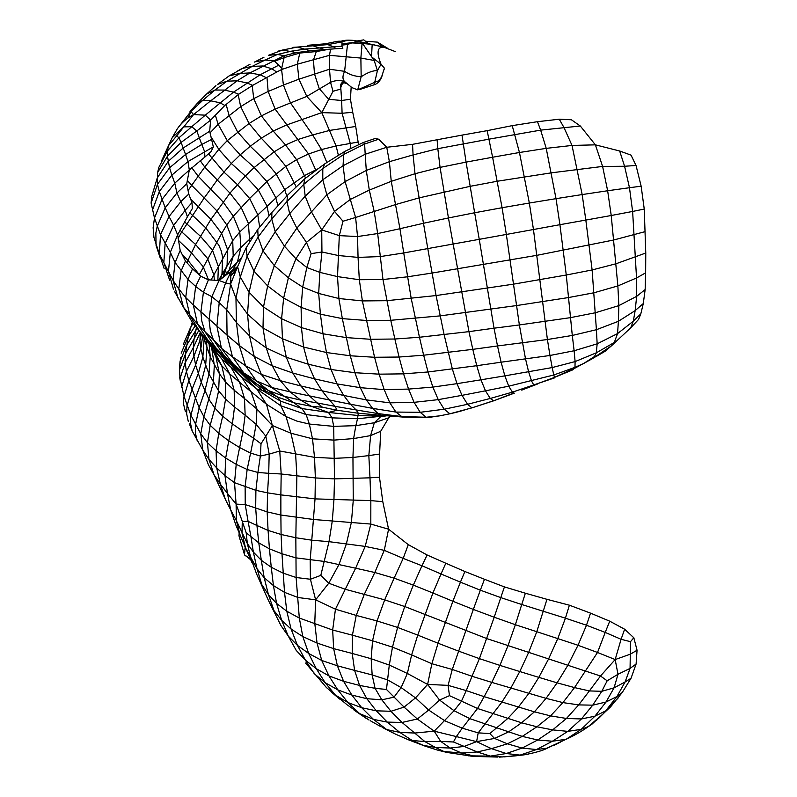 <?xml version="1.0" encoding="UTF-8"?>
<svg xmlns="http://www.w3.org/2000/svg" width="797" height="797" viewBox="0 0 797 797"><rect width="100%" height="100%" fill="white"/><g stroke="black" fill="none" stroke-linecap="round" stroke-linejoin="round"><path stroke-width="1.2" d="M230.901 273.869L230.602 284.101L225.571 282.865L230.044 273.769L228.291 273.291L232.166 270.532L230.901 273.869L230.044 273.769M228.291 273.291L219.075 280.534L225.571 282.865L219.215 302.671L226.737 309.754L236.4 322.496L239.269 345.5L245.586 365.773L256.285 380.807L268.609 390.64L277.575 397.055L294.023 402.844L301.864 408.542L306.128 414.55L309.346 424.044L312.504 438.808L314.536 457.348L315.363 477.941L315.034 498.882L310.192 560.022L310.422 579.25L315.622 599.832L314.775 623.324L317.047 643.049L321.719 660.454L328.932 675.876L337.769 689.843L347.95 702.556L359.577 713.584L369.031 720.05M230.602 284.101L237.576 266.666L240.315 277.027L235.972 298.287L247.518 314.138L249.511 335.846L236.4 322.496L235.972 298.287L230.602 284.101L226.737 309.754L227.055 335.089L193.332 305.072L185.721 297.51L178.807 289.052L172.999 280.275L159.33 253.964L153.931 237.307L153.124 227.703L154.498 217.989L151.121 203.096L151.679 196.6L157.198 178.08L168.107 161.472L183.25 147.953L209.671 131.226L210.647 120.088L205.277 115.166L233.461 92.153L260.111 74.808L278.811 65.135L273.7 60.552L265.052 60.074L277.416 54.455L291.323 51.187L305.52 49.055L341.893 46.196L342.003 41.872C347.123 39.989 352.304 39.75 357.564 41.155L384.134 47.312L395.262 51.586L384.134 47.312M237.576 266.666L246.143 247.817L247.09 256.196L240.315 277.027L249.072 292.24L247.518 314.138L263 327.985L266.268 347.95L249.511 335.846L254.213 356.428L239.269 345.5L227.055 335.089L232.465 356.757L221.446 348.299L216.914 326.142L219.215 302.671L211.833 296.693L209.073 320.155L210.378 330.984L213.297 339.622L205.038 331.831L201.721 320.822L200.924 311.996L203.434 292.25L208.415 279.817L219.075 280.534L211.833 296.693L203.434 292.25L195.663 286.452L188.032 279.428L175.111 262.542L170.329 252.29L160.496 234.716L154.498 217.989L162.01 199.409L174.782 183.161L189.307 170.03L187.972 161.572L213.337 146.877L209.671 131.226M246.143 247.817L257.77 229.456L258.089 237.008L247.09 256.196L253.964 271.1L249.072 292.24L263.498 306.994L263 327.985L282.467 338.735L286.312 357.235L266.268 347.95L272.265 365.813L254.213 356.428L261.316 374.401L280.355 380.697L290.008 391.845L271.657 387.511L256.285 380.807L243.752 372.896L256.544 383.915L247.459 377.768L224.405 355.93L213.297 339.622L221.446 348.299L233.531 364.359L243.752 372.896L232.465 356.757L245.586 365.773L261.316 374.401L271.657 387.511L294.023 402.844L311.408 406.331L328.474 412.428L332.05 417.847L333.694 426.365L334.501 478.877L333.943 499.849L332.289 520.989L329.002 541.661L320.802 575.374L328.762 583.225L345.24 589.282L384.682 599.852L404.756 606.537L486.877 638.616L600.5 676.005L607.165 680.807L601.785 691.308L614.069 687.831L617.994 674.282L607.165 680.807M208.415 279.817L200.645 276.16L195.663 286.452L193.332 305.072L197.487 323.971L183.41 307.134L174.433 291.224M200.645 276.16L192.505 268.848L188.032 279.428L185.721 297.51L190.005 315.791L199.629 331.283L192.625 322.835L183.41 307.134L178.807 289.052L181.058 271.1L185.442 261.067L180.182 250.437L175.111 262.542L172.999 280.275L178.04 298.138M257.77 229.456L271.897 212.44L271.737 218.976L258.089 237.008L263.04 250.876L253.964 271.1L267.643 285.934L263.498 306.994L281.58 318.71L283.652 298.068L301.117 307.353L301.435 327.607L303.577 347.034L326.481 352.533L331.054 369.499L308.2 364.199L314.546 378.864L292.778 373.016L300.828 385.937L280.355 380.697L272.265 365.813L292.778 373.016L286.312 357.235L308.2 364.199L303.577 347.034L282.467 338.735L281.58 318.71L301.435 327.607L323.004 333.774L346.306 337.609L370.416 339.273L394.854 339.014L390.779 320.294L440.103 315.881L516.416 305.59L568.49 297.56L594.134 292.738L617.864 285.924L636.534 277.984L645.64 272.833L645.769 253.028L644.245 209.063L641.147 186.189L636.046 165.497L631.035 155.126L619.658 150.992L624.589 166.254L636.046 165.497M266.248 391.287L277.575 397.055L280.524 401.11L262.193 390.341L256.783 388.986L238.761 371.023L228.271 361.718L207.499 339.512L197.487 323.971L205.038 331.831L215.778 347.701L238.761 371.023L262.193 390.341L266.248 391.287L256.544 383.915L268.609 390.64L283.373 396.059L300.678 400.114L311.408 406.331L322.406 407.187L337.061 410.246L358.341 413.254L391.775 416.183M192.505 268.848L185.442 261.067M271.897 212.44L287.458 195.295L286.99 201.541L271.737 218.976L275.234 231.797L263.04 250.876L274.298 265.62L267.643 285.934L283.652 298.068L288.394 277.814L302.691 287.089L318.68 293.455L338.894 298.516L362.376 300.927L386.704 300.698L436.069 295.557L513.427 284.17L566.268 275.015L592.121 269.954L615.981 263.777L645.769 253.028M287.458 195.295L304.813 178.727L303.767 184.346L286.99 201.541L289.66 213.716L275.234 231.797L284.449 246.183L274.298 265.62L288.394 277.814L295.936 258.776L306.825 267.523L302.691 287.089L301.117 307.353L320.414 314.177L318.68 293.455L319.856 272.375L337.52 276.609L338.894 298.516L342.341 318.631L350.281 355.781L374.56 357.275L379.113 374.162L354.894 372.707L360.274 387.661L337.031 383.915L343.716 395.451L321.988 390.789L329.41 399.984L309.465 395.89L317.126 402.923L300.678 400.114L290.008 391.845L309.465 395.89L300.828 385.937L321.988 390.789L314.546 378.864L337.031 383.915L331.054 369.499L354.894 372.707L350.281 355.781L326.481 352.533L323.004 333.774L320.414 314.177L342.341 318.631L366.391 320.464L390.779 320.294L382.968 279.528L407.217 276.838L431.914 273.082L536.959 255.319L613.62 240.017L644.763 231.728M180.182 250.437L177.641 234.866L170.329 252.29L168.466 271.378L173.427 289.142M322.406 407.187L317.126 402.923L335.129 406.36L337.061 410.246L328.474 412.428L301.864 408.542L280.524 401.11L280.793 405.773L256.783 388.986L241.471 376.901L228.271 361.718L219.384 353.29L199.629 331.283L210.966 345.131L203.604 336.872L211.245 346.645M304.813 178.727L324.698 163.873L322.805 168.506L303.767 184.346L305.201 196.162L289.66 213.716L296.843 228.171L284.449 246.183L295.936 258.776L306.437 242.378L311.129 253.635L321.938 252.001L338.237 255.508L358.052 257.401L357.544 236.55L355.601 217.481L395.412 204.61L418.863 197.935L470.14 186.329L497.308 181.238L551.464 172.819L602.612 166.434L624.589 166.254L629.471 187.713L641.147 186.189M164.182 268.639L159.33 253.964L160.496 234.716L169.064 216.515L173.646 225.352L185.233 210.239L187.385 216.854L177.641 234.866L173.646 225.352L165.118 243.503L163.843 262.572L169.582 280.116M256.783 388.986L266.487 404.278L251.005 391.666L241.471 376.901L230.831 367.068L219.384 353.29L210.966 345.131L221.745 358.849L214.014 350.75L221.775 365.763L215.997 357.205L210.567 345.739M328.474 412.428L357.983 415.496L357.534 418.754L332.05 417.847L306.128 414.55L280.793 405.773L286.003 416.542L297.142 421.195L309.346 424.044L333.694 426.365L355.841 425.648L353.609 438.569L333.983 440.113L312.504 438.808L290.945 433.219L272.385 425.538L265.829 436.198L256.156 424.343L256.943 409.05L244.51 398.56L239.628 382.311L229.765 373.942L221.745 358.849L230.831 367.068L239.628 382.311L251.005 391.666L256.943 409.05L272.385 425.538L266.487 404.278L286.003 416.542L290.945 433.219L295.617 454.121L296.863 475.789L295.836 537.746L296.115 577.506L299.313 618.054L302.82 636.584L308.668 653.45L316.289 668.713L325.156 682.68L335.378 695.044L346.575 704.369M381.175 416.283L382.759 416.203L380.637 416.672L374.321 422.759L355.841 425.648L357.534 418.754L381.205 416.253L357.983 415.496L358.341 413.254L356.11 409.937L378.107 413.583L372.597 408.373L395.94 412.069L389.863 402.844L414.091 402.336L408.552 389.085L432.851 387.083L428.039 371.97L476.745 365.703L472.79 349.355L423.645 355.213L419.461 337.251L394.854 339.014L399.048 357.036L423.645 355.213L428.039 371.97L403.561 373.853L408.552 389.085L384.194 389.653L389.863 402.844L366.341 399.885L372.597 408.373L350.371 404.199L356.11 409.937L335.129 406.36L329.41 399.984L350.371 404.199L343.716 395.451L366.341 399.885L360.274 387.661L384.194 389.653L379.113 374.162L403.561 373.853L399.048 357.036L374.56 357.275L362.376 300.927L359.327 279.727L382.968 279.528L377.678 233.561L374.192 211.474L369.31 190.084L391.257 181.317L399.945 228.719L423.486 223.26L415.008 173.726L440.064 167.38L448.442 217.96L474.653 212.759L466.076 162.12L492.606 157.238L502.08 207.718L529.338 203.036L519.455 152.496L546.224 148.362L556.017 198.662L582.169 194.568L572.027 145.443L595.389 144.845L602.612 166.434L607.643 190.752L629.471 187.713L632.619 211.444L644.245 209.063M324.698 163.873L345.141 151.211L343.726 154.439L322.805 168.506L322.775 179.793L305.201 196.162L311.458 211.882L296.843 228.171L306.437 242.378L321.729 229.925L321.938 252.001L319.856 272.375L306.825 267.523L311.129 253.635M345.141 151.211L363.412 142.464L364.618 144.028L343.726 154.439L343.049 165.736L322.775 179.793L326.85 194.807L311.458 211.882L321.729 229.925L334.521 211.384L342.989 221.237L355.601 217.481L350.321 199.429L369.31 190.084L366.291 170.448L389.384 161.681L391.257 181.317L415.008 173.726L413.075 154.927L437.822 148.67L437.095 139.754L462.001 135.131L466.076 162.12L440.064 167.38L437.822 148.67L488.92 139.166L487.136 130.658L512.222 125.637L537.477 121.692L559.265 119.221L571.359 119.749L580.316 126.006L595.389 144.845L619.658 150.992M187.385 216.854L192.366 208.515L191.967 202.647L188.769 194.05L186.737 183.748L189.307 170.03L204.919 157.019L204.57 151.45L201.751 144.446L211.514 139.465M160.117 257.64L156.082 245.476L155.853 233.013L157.248 226.189L165.208 207.798L169.064 216.515L180.77 201.711L185.233 210.239L191.967 202.647M272.385 425.538L279.757 450.992L314.536 457.348L334.351 458.345L352.951 457.468L353.26 500.386L351.407 522.254L346.366 543.943L338.984 564.525L328.762 583.225L315.622 599.832L335.457 609.197L332.668 630.029L333.644 648.628L337.39 665.804L343.587 681.305L351.866 695.064L361.728 707.716L373.494 719.392L386.704 729.564L395.461 734.107M363.412 142.464L375.068 138.529L378.695 139.206L364.618 144.028L365.195 154.239L343.049 165.736L345.111 181.606L326.85 194.807L334.521 211.384L350.321 199.429L345.111 181.606L366.291 170.448L365.195 154.239L386.744 147.276L389.384 161.681L413.075 154.927L412.547 144.337L437.095 139.754M152.416 210.269L159.32 191.519L165.208 207.798L176.924 192.964L180.77 201.711L188.769 194.05M390.41 416.114L388.747 417.807L374.321 422.759L370.605 435.61L353.609 438.569L352.951 457.468L368.832 455.595L369.997 477.821L334.501 478.877L315.363 477.941L281.182 473.986L279.757 450.992L269.187 454.131L265.829 436.198L261.017 443.76L253.595 438.191L256.156 424.343L245.137 415.157L244.51 398.56L234.169 390.221L229.765 373.942L221.775 365.763L225.541 382.082L219.394 373.743L210.239 356.797L203.504 336.762M381.205 416.253L384.802 415.576M373.205 415.805L382.281 415.645M321.729 229.925L339.313 235.633L337.52 276.609L359.327 279.727L358.052 257.401L380.438 256.564L403.73 252.958L411.232 298.576L419.461 337.251L468.955 331.642L448.442 217.96L423.486 223.26L427.78 248.594L479.246 239.329L474.653 212.759L502.08 207.718L506.344 234.448L533.462 229.516L529.338 203.036L556.017 198.662L559.922 224.694L585.825 220.072L582.169 194.568L607.643 190.752L611.229 215.509L632.619 211.444L636.534 277.984L636.673 296.345L645.152 289.57L645.64 272.833M375.706 415.028L380.896 415.237L378.107 413.583L401.728 416.552L395.94 412.069L420.178 412.298L414.091 402.336L438.26 399.636L432.851 387.083L456.99 383.666L452.407 369.19L444.128 334.7L436.069 295.557L427.78 248.594L403.73 252.958L399.945 228.719L377.678 233.561L357.544 236.55L339.313 235.633L342.989 221.237M378.695 139.206L386.744 147.276L412.547 144.337M380.896 415.237L382.152 415.536M151.121 203.096L157.467 184.306L159.32 191.519L171.863 175.101L174.782 183.161L176.924 192.964L186.737 183.748M212.43 348.339L215.997 357.205L219.394 373.743L218.627 390.889L208.983 374.042L202.856 357.106L200.824 348.727L199.937 340.458L200.296 332.837M261.017 443.76L260.37 456.033L250.597 453.094L253.595 438.191L243.025 431.346L245.137 415.157L234.547 407.018L234.169 390.221L225.541 382.082L225.601 399.078L218.627 390.889L214.861 408.074L209.113 399.636L201.292 382.391L195.614 364.946L193.92 356.279L193.273 347.691L194.03 339.233L196.341 327.856M388.747 417.807L380.677 431.307L370.605 435.61L368.832 455.595L379.601 454.051L379.472 477.184L369.997 477.821L370.834 500.616L315.034 498.882L280.863 494.887L281.182 473.986L268.709 473.318L269.187 454.131L260.37 456.033L257.929 472.462L247.15 469.493L236.221 464.352L225.69 458.086L216.077 450.823L207.439 442.694L200.754 433.807L190.832 415.117L184.007 396.328L180.072 378.346L179.445 369.918L180.55 357.405M382.759 416.203L384.971 415.755M380.836 415.217L402.854 417.07L401.728 416.552L426.096 417.249L420.178 412.298L444.158 409.23L438.26 399.636L462.011 395.352L456.99 383.666L480.95 379.81L476.745 365.703L501.094 362.207L497.507 345.958L472.79 349.355L468.955 331.642L494.03 328.195L479.246 239.329L506.344 234.448L519.365 324.947L570.423 317.654L595.449 312.733L618.851 305.62L636.673 296.345L635.149 310.611L643.289 303.547L640.818 313.829L638.566 319.428L630.696 327.856L611.409 345.858L604.963 351.377L595.449 356.917M402.854 417.07L404.926 417.2M426.006 417.259L428.437 417.618M379.472 477.184L382.789 501.672L370.834 500.616L370.814 524.067L313.669 519.505L280.873 515.031L280.863 494.887L267.553 492.855L268.709 473.318L257.929 472.462L255.897 490.354L245.137 486.459L247.15 469.493L250.597 453.094L239.628 447.565L243.025 431.346L232.375 423.884L234.547 407.018L225.601 399.078L222.682 416.203L214.861 408.074L210.179 425.299L203.912 416.652L199.14 407.745L188.839 380.587L186.408 371.532L185.193 362.625L185.432 354.067L188.281 336.623L192.216 322.287M426.096 417.249L439.565 415.875L449.916 413.782L444.158 409.23L467.55 404.298L462.011 395.352L485.483 390.819L480.95 379.81L504.86 375.855L501.094 362.207L549.96 355.482L547.409 339.522L497.507 345.958L494.03 328.195L519.365 324.947L525.512 358.849L528.59 371.741L531.519 380.896L533.761 385.061L535.046 384.841M439.565 415.875L450.923 413.583M471.944 407.855L493.662 400.811L490.275 398.46L512.431 392.144L508.715 386.186L553.785 374.998L552.191 367.566L575.105 361.589L574.129 350.76L597.152 343.816L596.405 329.719L572.296 335.447L566.268 275.015L559.922 224.694L533.462 229.516L547.409 339.522L572.296 335.447L574.129 350.76L549.96 355.482L552.191 367.566L504.86 375.855L508.715 386.186L485.483 390.819L490.275 398.46L467.55 404.298L471.944 407.855C464.322 409.728 463.306 410.804 449.916 413.782L473.587 407.397M157.637 172.491L158.862 167.3L167.36 151.081L167.47 156.192L181.098 142.404L185.562 154.479L169.562 167.808L167.47 156.192L157.637 172.491L157.467 184.306L169.562 167.808L171.863 175.101L187.972 161.572L185.562 154.479L201.751 144.446L196.819 130.967L210.647 120.088L224.834 105.483L219.882 102.733L210.697 100.82L237.157 80.786L249.939 72.916L284.2 55.67L277.416 54.455L268.42 55.332L282.497 50.052L297.371 47.073L328.045 44.592L342.003 41.872L340.887 41.225C335.826 41.135 336.782 41.653 326.132 43.596M211.763 348.438L214.313 365.295L213.397 382.52L203.912 416.652L200.754 433.807L202.797 450.146L192.197 430.998L189.347 423.845M382.789 501.672L388.577 529.208L370.814 524.067L365.195 546.403L329.002 541.661L312.035 540.227L295.836 537.746L281.082 534.478L280.873 515.031L267.154 511.893L267.553 492.855L255.897 490.354L255.688 507.988L245.227 504.591L245.137 486.459L234.517 482.683L236.221 464.352L239.628 447.565L228.759 440.821L232.375 423.884L222.682 416.203L218.747 433.399L210.179 425.299L207.439 442.694L208.963 459.451L202.797 450.146L208.475 464.92L214.034 474.773L225.441 499.54L220.341 484.148L214.034 474.773L208.963 459.451L216.694 467.899L220.341 484.148L227.454 493.413L230.672 509.851L225.441 499.54M471.963 407.855L495.455 400.124M209.093 343.796L210.239 356.797L208.983 374.042L204.829 391.058L199.14 407.745L195.544 424.512L195.355 432.811L197.168 440.621M320.802 575.374L310.422 579.25L296.115 577.506L283.074 573.113L271.259 567.265L269.436 548.844L258.786 542.877L256.943 525.492L268.071 530.423L269.436 548.844L281.979 553.795L284.519 592.36L286.81 611.239L299.313 618.054L332.668 630.029L352.413 635.179L356.239 615.423L335.457 609.197L355.641 568.201L374.799 572.495L384.274 550.348L403.172 558.378L408.293 544.65L388.577 529.208L384.274 550.348L365.195 546.403L355.641 568.201L324.469 561.457L295.826 557.84L281.979 553.795L281.082 534.478L268.071 530.423L267.154 511.893L255.688 507.988L256.943 525.492L248.086 521.368L245.227 504.591L236.101 504.102L234.517 482.683L224.963 475.63L225.69 458.086L228.759 440.821L218.747 433.399L216.077 450.823L216.694 467.899L224.963 475.63L227.454 493.413L236.101 504.102L242.288 521.407L241.999 532.974L245.506 547.868L251.942 562.523M380.677 431.307L379.601 454.051M574.906 367.367L583.633 363.522L594.492 356.538L596.335 352.812L614.308 342.471L617.545 333.604L633.316 321.191L635.149 310.611L618.402 321.301L618.851 305.62L617.864 285.924L611.229 215.509L585.825 220.072L592.121 269.954L596.405 329.719L618.402 321.301L617.545 333.604L597.152 343.816L596.335 352.812L575.105 361.589L574.966 367.337L553.785 374.998L554.652 377.848L512.431 392.144L513.746 393.06L493.652 400.811L514.334 393.15M204.919 157.019L211.105 151.55L213.337 146.877M206.533 340.538L206.961 348.359L205.616 365.544L201.292 382.391L195.235 398.739L190.642 416.293L190.463 423.217L192.197 430.998M462.001 135.131L487.136 130.658M534.07 385.32L521.756 390.112M204.231 337.659L202.856 357.106L198.244 373.683L191.918 389.693L187.026 405.673L186.628 413.703L188.251 421.314M315.622 599.832L298.058 597.511L284.519 592.36L273.431 585.576L271.259 567.265L261.306 560.301L258.786 542.877L250.916 536.56L248.086 521.368L242.288 521.407L246.183 532.794L247.339 543.574L250.955 558.677L256.604 573.979L268.161 599.852L280.992 625.635L288.275 636.076L296.245 650.442L305.42 660.185L316.289 668.713L328.932 675.876L343.587 681.305L359.557 685.43L366.839 698.69L376.284 710.824L387.252 722.102L399.815 732.413L412.218 740.483L424.911 741.608L435.441 747.456L450.225 748.054L464.183 746.42L453.443 741.987L440.691 741.409L450.225 748.054L461.593 753.045L477.214 751.979L464.183 746.42L476.606 741.628L494.578 738.44L507.42 743.82L522.264 736.388L536.899 726.794L552.66 729.883L567.793 731.367L581.242 729.345L588.216 726.625L591.643 724.463L610.592 706.859L622.278 692.434L616.928 696.528L625.077 682.013L631.035 678.257L622.278 692.434M537.477 121.692L540.645 130.13L488.92 139.166L492.606 157.238L519.455 152.496L512.222 125.637M161.452 161.114L168.486 145.702L167.36 151.081L178.887 137.841L181.098 142.404L196.819 130.967L191.728 126.723L205.277 115.166L193.571 114.589L210.697 100.82L202.976 100.143L214.931 90.031L227.006 81.194L252.111 66.4L265.052 60.074L255.03 61.797L263.986 57.205M182.393 254.95L187.923 260.31L195.564 244.5L210.956 219.354L229.964 193.113L245.337 176.027L254.183 167.509L274.168 151.809L285.535 144.974L298.148 139.435L312.633 134.932L329.639 130.409L355.721 126.464L358.53 144.636M187.165 263.03L187.923 260.31L199.3 274.676L221.646 233.461L226.776 224.953L233.322 216.226L249.62 198.493L266.895 181.537L285.854 166.374L296.584 159.669L308.529 153.97L321.53 149.567L336.115 145.961L358.371 142.015M236.101 504.102L236.37 520.64L230.672 509.851L235.872 525.044L245.506 547.868L257.013 568.709L261.854 584.719L268.43 594.572L273.989 610.622L281.65 620.335L288.275 636.076L297.45 645.381L308.668 653.45L321.719 660.454L337.39 665.804L354.615 670.407L359.557 685.43L375.068 688.309L381.833 699.826L390.938 711.283L402.017 722.451L424.911 741.608L440.691 741.409L434.206 731.168L456.352 736.577L453.443 741.987M240.495 536.56L236.37 520.64L247.339 543.574L253.356 552.092L257.013 568.709L264.196 577.735L268.43 594.572L276.589 603.439L281.65 620.335L291.084 629.032L302.82 636.584L317.047 643.049L333.644 648.628L352.214 653.44L354.615 670.407L372.159 674.929L375.068 688.309L386.465 689.465L404.079 707.108L417.319 719.014L434.206 731.168L414.838 733.051L399.815 732.413L386.704 729.564L382.171 727.392M408.293 544.65L427.102 554.981L421.972 565.77L403.172 558.378L394.117 578.164L374.799 572.495L364.359 594.193L356.239 615.423L377.041 620.963L372.558 640.768L352.413 635.179L352.214 653.44L371.163 658.73L372.159 674.929L387.681 679.931L401.13 687.592L394.017 697.156L381.833 699.826L366.839 698.69L351.866 695.064L337.769 689.843L325.156 682.68L314.297 673.724L305.42 660.185L297.45 645.381L291.084 629.032L286.81 611.239L276.589 603.439L273.431 585.576L264.196 577.735L261.306 560.301L253.356 552.092L250.916 536.56L246.183 532.794M574.966 367.337L572.804 369.838L553.895 377.648M583.633 363.522L592.978 358.291L611.409 345.858M176.765 135.769L183.768 126.872L172.262 137.612L168.486 145.702L176.765 135.769L178.887 137.841L191.728 126.723L183.768 126.872L193.571 114.589L190.881 111.47L202.976 100.143L196.969 103.72L206.553 94.076L214.931 90.031L224.525 90.061L233.461 92.153L238.741 94.215L252.729 85.349L247 82.988L237.157 80.786L227.006 81.194L217.481 84.412L229.277 75.825L250.009 64.268M179.863 230.104L181.716 231.847L204.251 197.895L216.973 180.371L231.329 163.505L240.166 154.857L250.268 146.24L261.286 138.18L273.212 131.027L286.422 125.039L321.779 112.626L333.026 91.286L340.468 89.164C341.335 84.761 342.63 82.669 344.364 82.868L346.834 83.605M178.11 238.403L181.716 231.847L195.564 244.5L207.569 258.477L213.895 274.935L232.724 240.624L239.777 231.937L284.708 189.666L304.623 175.519L318.192 168.705M178.408 240.355L191.18 252.549L203.115 266.606L208.515 279.827M202.697 335.776L200.824 348.727L195.614 364.946L188.839 380.587L183.738 397.474L183.559 404.159L185.432 411.72M580.316 126.006L540.645 130.13L546.224 148.362L572.027 145.443L563.917 127.41L559.265 119.221M640.818 313.829L633.316 321.191L630.696 327.856M172.262 137.612L177.273 128.865C181.397 122.858 186.827 118.105 193.571 114.589M184.545 221.815L200.475 236.301L212.46 250.148L218.378 266.596L217.85 280.464M201.452 334.252L199.937 340.458L193.92 356.279L186.408 371.532L181.586 387.133M643.289 303.547L645.152 289.57M178.757 126.853L190.881 111.47L190.005 111.6L196.969 103.72M189.746 212.779L205.716 227.812L218.816 245.177L221.247 250.925L222.572 256.853L221.974 274.258L233.212 256.196L240.913 247.488L252.908 236.231M245.187 547.131L244.46 554.931L249.85 558.348M224.834 105.483L238.741 94.215M182.144 122.967L182.503 122.17M187.255 180.341L191.679 185.342L204.759 167.061L218.806 149.358L227.265 140.651L249.072 123.485L261.426 115.884L275.124 109.089L306.775 96.407L330.526 82.34C335.457 80.178 340.17 79.949 344.663 81.623L351.975 87.64L357.714 89.872L374.739 82.31L374.032 84.861M188.062 190.553L191.679 185.342L216.674 210.657L226.776 224.953L232.724 240.624L233.212 256.196L229.098 270.293L241.122 258.258M190.543 199.031L210.956 219.354L221.646 233.461L227.474 249.351L227.105 265.162L223.001 277.456M210.966 280.026L213.895 274.935L214.353 280.255M200.167 332.688L193.273 347.691L185.193 362.625L180.072 378.346M239.2 533.611L238.931 535.664L244.231 553.815M427.102 554.981L445.822 563.24L441.01 573.97L421.972 565.77L413.334 585.128L432.92 593.008L417.748 635.109L438.081 643.239L431.854 663.742L411.641 654.925L407.357 673.465L389.295 665.067L371.163 658.73L372.558 640.768L392.493 647.144L411.641 654.925L417.748 635.109L397.623 627.438L377.041 620.963L384.682 599.852L394.117 578.164L413.334 585.128L404.756 606.537L397.623 627.438L392.493 647.144L389.295 665.067L386.465 689.465M187.992 117.936L191.061 111.71M191.748 167.679L198.154 176.197L223.011 201.87L233.322 216.226L239.777 231.937L240.913 247.488L237.526 261.595L231.07 272.664M198.642 330.785L185.432 354.067L179.445 369.918M326.401 687.502L305.59 663.044M326.471 687.572L335.378 695.044L347.95 702.556L361.728 707.716L376.284 710.824L390.938 711.283L404.079 707.108L415.516 697.883L428.666 710.047L417.319 719.014L402.017 722.451L387.252 722.102L373.494 719.392L359.577 713.584L347.353 704.927M445.822 563.24L464.88 571.509L460.437 582.159L441.01 573.97L432.92 593.008L452.865 601.257L438.081 643.239L458.664 651.149L452.288 669.46L448.063 685.36L449.478 695.661L477.533 708.503L521.607 722.789L536.899 726.794L550.568 715.875L566.448 718.476L552.66 729.883L537.726 739.985L552.411 741.23L567.793 731.367L581.451 718.954L594.891 716.204L581.242 729.345L566.139 739.287C579.19 733.379 588.465 726.555 588.216 726.625L601.855 715.039M252.729 85.349L266.407 77.717L260.111 74.808L249.939 72.916L239.469 73.483L229.277 75.825L226.358 77.867M200.117 160.556L204.759 167.061L229.964 193.113L241.122 207.359L248.375 223.27L249.69 241.371M196.929 328.633L186.458 345.49L180.022 361.589L179.494 368.264M464.88 571.509L484.476 579.28L480.332 590.188L460.437 582.159L452.865 601.257L473.338 609.426L458.664 651.149L479.395 658.641L494.21 617.227L515.37 624.709L507.878 646.038L499.898 665.385L519.774 671.532L510.787 688.15L501.801 702.247L478.19 732.861L476.606 741.628L491.45 748.662L507.42 743.82L522.075 748.084L537.726 739.985L522.264 736.388L508.675 731.835L494.578 738.44L489.806 733.559L478.19 732.861L462.25 728.179L456.352 736.577L476.606 741.628M266.407 77.717L276.669 72.079L272.116 68.851L262.711 65.982L252.111 66.4L241.959 68.522L236.938 71.351M208.475 153.801L223.768 171.913L237.337 184.555L249.62 198.493L257.75 214.622L259.692 227.105M218.617 280.504L221.974 274.258L220.41 279.578M484.476 579.28L504.431 586.901L500.775 597.611L480.332 590.188L473.338 609.426L494.21 617.227L500.775 597.611L521.736 604.505L525.372 593.217L546.961 599.324L536.74 631.822L528.511 652.763L519.774 671.532L538.822 677.36L528.809 693.43L518.329 707.158L507.749 718.495L489.806 733.559M276.669 72.079L282.457 69.1L278.811 65.135M206.831 93.827L215.947 85.648M215.349 115.206L218.139 124.302L240.684 106.639L253.725 98.619L268.141 91.486L283.413 85.06L298.925 79.182L329.52 69.239L344.613 71.331C349.216 74.559 354.735 76.373 361.171 76.751C367.586 72.487 372.996 70.445 377.409 70.644L374.739 82.31L378.724 80.776L381.743 76.831C380.079 80.995 377.619 83.635 374.371 84.731M210.029 132.89L218.139 124.302L227.265 140.651L240.166 154.857L254.183 167.509L266.895 181.537L275.752 197.606L277.864 205.576M210.856 136.546L218.806 149.358L231.329 163.505L245.337 176.027L258.238 189.806L266.935 205.985L268.988 215.818M194.996 326.093L188.281 336.623L181.178 353.161M179.604 377.001L180.381 381.245M546.961 599.324L569.387 605.192L565.432 618.193L521.736 604.505L515.37 624.709L557.79 638.596L548.515 659.099L538.822 677.36L557.113 682.84L546.075 698.361L491.779 682.391L484.158 696.668L466.265 690.601L472.003 676.274L491.779 682.391L499.898 665.385L479.395 658.641L472.003 676.274L452.288 669.46L431.854 663.742L427.62 684.414L407.357 673.465L401.13 687.592L415.516 697.883L427.62 684.414L448.063 685.36L466.265 690.601L461.274 701.549L454.081 710.725L434.206 731.168M504.431 586.901L525.372 593.217M226.129 104.347L228.978 115.206L237.586 131.894L250.268 146.24L263.837 159.33L276.041 173.676L284.708 189.666L286.781 195.982M193.063 323.462L190.632 327.288L183.3 344.434M238.173 94.614L240.684 106.639L249.072 123.485L261.286 138.18L274.168 151.809L285.854 166.374L295.996 186.458M223.718 276.838L229.098 270.293L227.255 273.979M427.62 684.414L439.536 700.045L428.666 710.047L444.806 720.797L462.25 728.179L477.533 708.503L484.158 696.668L534.418 711.831L521.607 722.789L508.675 731.835L469.891 718.675L454.081 710.725L439.536 700.045L449.478 695.661M252.211 85.658L253.725 98.619L261.426 115.884L273.212 131.027L285.535 144.974L296.584 159.669L305.6 178.12M408.662 739.895L412.218 740.483L423.287 745.364L435.441 747.456L443.939 751.501L461.593 753.045L475.939 756.502M569.387 605.192L590.537 613.142L586.492 625.237L565.432 618.193L557.79 638.596L578.004 645.271L567.853 665.286L557.113 682.84L574.527 687.592L562.911 702.605L550.568 715.875L534.418 711.831L546.075 698.361L562.911 702.605L578.692 704.897L566.448 718.476L581.451 718.954L592.729 705.166L601.785 691.308L589.372 690.929L578.692 704.897L592.729 705.166L606.029 702.018L614.069 687.831L625.077 682.013L630.068 668.404L636.096 664.05L631.035 678.257M284.2 55.67L296.574 52.612L282.497 50.052L277.545 51.287M274.676 61.23L284.101 57.623L281.69 68.243M281.61 69.538L297.311 64.208L329.51 55.332L360.872 58.071L374.182 60.442L377.409 70.644L381.046 64.268C376.443 52.722 377.2 47.013 383.317 47.143M280.913 69.897L281.6 69.618L283.413 85.06L290.427 102.803L312.633 134.932L321.53 149.567L326.85 162.478M266.985 77.419L268.141 91.486L275.124 109.089L308.529 153.97L315.891 170.409M425.06 746.112L423.287 745.364M590.537 613.142L609.725 621.182L605.212 632.419L586.492 625.237L578.004 645.271L597.521 652.474L574.527 687.592L589.372 690.929L600.5 676.005L615.164 659.557L630.367 654.168L637.052 650.242L636.096 664.05M296.574 52.612L310.432 50.789L297.371 47.073L292.748 47.372M338.317 154.997L336.115 145.961L321.779 112.626L306.775 96.407L298.925 79.182L297.311 64.208L299.792 53.06L284.101 57.623L285.097 55.421M231.02 272.933L237.367 267.144M448.392 752.747L435.341 749.469M609.725 621.182L624.629 629.212L621.082 639.294L605.212 632.419L597.521 652.474L615.164 659.557L617.994 674.282L630.068 668.404L630.487 641.675L633.834 637.779L637.052 650.242M310.432 50.789L324.499 49.573L312.534 45.668L307.293 45.399M321.779 112.626L342.092 113.274L341.644 100.512L328.653 99.276L319.218 88.587L314.496 73.932L313.43 60.134L316.289 51.566L299.792 53.06L300.31 52.074M236.649 268.778L231.439 275.065L235.424 271.608M230.751 275.702L233.262 273.461M468.247 755.825L490.394 756.114L477.214 751.979L491.45 748.662L506.294 753.524L520.072 755.108L528.411 754.151M630.487 641.675L621.082 639.294L615.164 659.557M624.629 629.212L633.834 637.779M324.499 49.573L336.105 48.727L333.445 46.804L325.435 43.666M329.56 49.165L316.289 51.566L317.704 50.181M329.709 49.155L330.556 49.115L329.51 55.332L329.52 69.239L330.526 82.34L333.026 91.286M336.105 48.727L342.84 48.328L341.893 46.196M341.893 45.09L347.492 44.522L344.613 71.331C342.411 75.954 342.421 79.381 344.663 81.623L342.192 82.43L340.568 84.502L341.644 100.512L350.441 99.217L351.168 87.122M230.552 281.371L231.937 280.225M504.023 756.911L520.072 755.108L536.52 749.539L522.075 748.084L506.294 753.524L490.394 756.114L502.977 756.971M341.923 43.865L353.011 42.56L357.564 41.155M351.547 42.988L347.492 44.522L348.867 43.277M351.059 43.008L353.011 42.56L372.518 44.443M362.057 43.536L360.872 58.071L361.171 76.751L357.714 89.872M357.096 40.966L363.771 39.87L368.752 43.865M362.625 43.596L374.182 60.442M350.441 99.217L352.722 112.287L342.092 113.274L350.252 143.36L350.65 148.322M523.619 754.948C535.116 752.786 543.046 750.505 547.4 748.124L536.52 749.539L552.411 741.23L566.139 739.287M606.029 702.018L594.891 716.204L605.66 710.884L616.928 696.528L606.029 702.018M369.28 43.905L382.58 46.814M371.551 56.657L372.169 44.423M366.092 41.285L377.409 42.131L381.494 46.077L387.332 48.218M371.83 57.055L381.046 64.268L384.413 68.144L384.064 69.658M352.722 112.287L355.721 126.464M547.4 748.124L573.989 735.432M383.088 47.053L383.945 47.292M387.561 48.268L377.409 42.131M382.291 75.097L381.743 76.831M553.855 745.444L554.742 744.876M595.797 720.737L596.893 720M375.676 415.785L371.8 415.376L380.538 415.416M380.637 416.672L386.366 415.855M402.883 417.08L427.013 417.698L439.814 415.825M425.937 417.22L427.581 417.279M527.744 387.382L533.761 385.061M533.771 385.071L554.563 377.38M537.228 384.154L534.08 385.33M554.553 377.35L574.637 368.164M574.537 368.353L592.918 358.401M245.795 555.898L250.467 559.614M239.12 533.442L239.04 534.139M331.363 692.105L339.741 699.108M222.433 271.667L222.493 273.052M219.125 279.538L221.835 274.547M354.117 710.167L366.152 718.336M222.532 272.953L222.752 274.198L224.415 273.052L224.106 275.045M370.286 720.727L381.135 726.814M225.332 271.807L225.89 271.687L226.478 273.261M384.124 728.408L393.519 733.18M225.232 274.806L225.8 275.085M395.74 734.246L408.761 739.935M254.432 62.096L254.95 61.817M227.922 272.743L227.902 273.54M228.928 273.55L237.665 266.437M408.811 739.955L424.901 746.062M447.416 752.537L438.569 750.375M424.791 746.022L437.573 750.116M447.177 752.478L471.814 756.184M235.613 271.169L233.561 273.202M470.599 756.084L474.574 756.423M308.688 45.22L324.997 43.825M474.653 756.433L497.836 757.07M341.903 44.413L343.836 44.024M341.903 44.373L352.304 42.869M499.311 757.14L515.43 755.885M351.875 42.679L353.21 42.52M341.036 41.225C345.011 39.86 350.481 39.82 357.464 41.115M352.015 42.928L360.294 43.317M361.808 48.527L361.798 46.455M370.874 55.69L372.548 57.982M515.958 755.805L522.912 754.998M357.006 42.889L366.779 43.775C364.03 42.938 366.72 44.343 357.484 41.125M546.503 748.373L565.302 739.676M606.816 710.177C607.234 709.808 616.519 699.148 617.924 698.441M372.269 44.423L383.407 47.162M384.413 68.144L381.355 77.668M342.192 82.43L343.318 82.061L340.568 84.502M554.573 745.085L560.729 741.967M607.085 709.978L598.348 718.635M359.766 89.483L374.421 84.701"/></g></svg>

